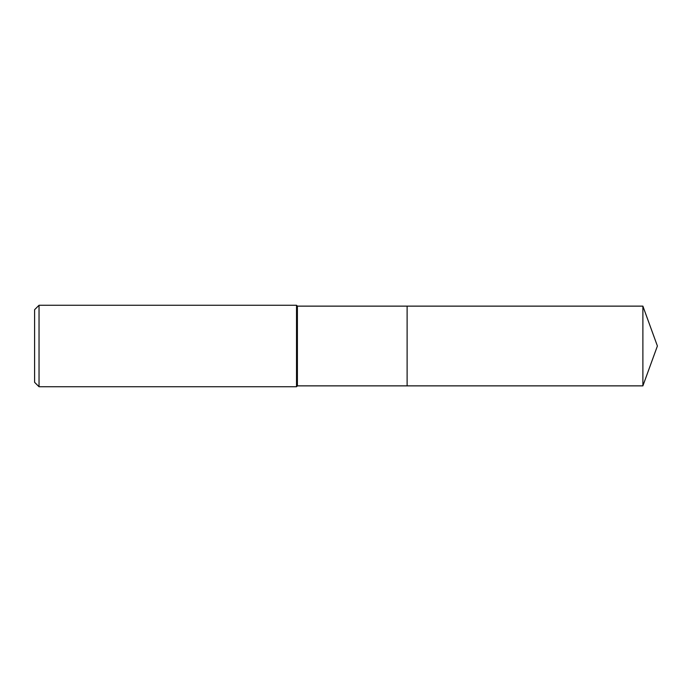 <?xml version="1.0" encoding="UTF-8"?>
<svg xmlns="http://www.w3.org/2000/svg" width="692" height="692" viewBox="0 0 692 692"><rect width="100%" height="100%" fill="white"/><g stroke="black" fill="none" stroke-linecap="round" stroke-linejoin="round"><path stroke-width="1.04" d="M642.885 306.132L407.112 306.132L407.112 385.868L407.112 306.132L297.396 306.132L297.396 385.868L642.885 385.868L657.4 346L642.885 306.132L642.885 385.868M297.396 306.132L296.522 305.258L296.522 386.742L297.396 385.868M39.037 386.742L34.6 382.313L34.6 309.687L39.037 305.258L39.037 386.742L296.522 386.742M39.037 305.258L296.522 305.258"/></g></svg>
